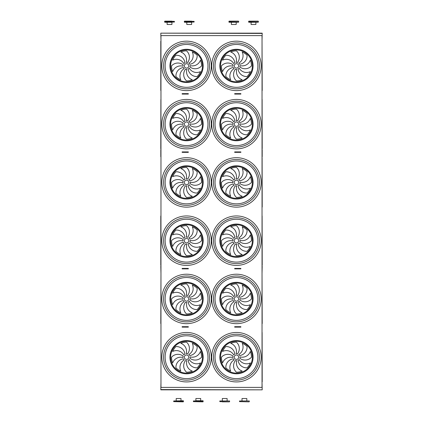 <?xml version="1.0" encoding="UTF-8"?>
<svg xmlns="http://www.w3.org/2000/svg" width="423" height="423" viewBox="0 0 423 423"><rect width="100%" height="100%" fill="white"/><g stroke="black" fill="none" stroke-linecap="round" stroke-linejoin="round"><path stroke-width="0.63" d="M262.033 387.394L160.967 387.394L160.967 35.606L262.033 35.606L262.033 387.394M235.31 327.132L240.872 327.132L240.872 326.688L234.68 326.688L234.68 327.132L235.31 327.132L235.31 326.688M182.139 327.132L182.139 326.688L188.325 326.688L188.325 327.132L182.139 327.132M184.042 268.869L182.139 268.869L182.139 268.425L187.696 268.425L187.696 268.869L184.042 268.869L184.042 268.425M235.31 268.869L240.872 268.869L240.872 268.425L234.68 268.425L234.68 268.869L235.31 268.869L235.31 268.425M235.31 94.086L240.872 94.086L240.872 93.642L234.68 93.642L234.68 94.086L235.31 94.086L235.31 93.642M235.31 152.349L240.872 152.349L240.872 151.905L234.68 151.905L234.68 152.349L235.31 152.349L235.31 151.905M184.042 152.349L182.139 152.349L182.139 151.905L187.696 151.905L187.696 152.349L184.042 152.349L184.042 151.905M184.042 94.086L182.139 94.086L182.139 93.642L187.696 93.642L187.696 94.086L184.042 94.086L184.042 93.642M262.202 33.422L160.803 33.158L262.202 33.158L262.033 40.275M160.803 33.422L160.967 40.275M262.202 149.679L262.202 156.796M262.202 266.204L262.033 273.321M160.967 382.725L160.803 389.842L262.202 389.842L160.803 389.578M262.033 382.725L262.202 389.578M160.788 90.527L160.788 41.243L160.967 90.464M262.212 90.538L262.033 41.073M186.554 68.114A2.226 2.226 0 0 0 188.478 64.777A2.226 2.226 0 0 0 184.629 64.777A2.226 2.226 0 0 0 186.554 68.114M184.925 62.731A8.582 8.582 0 0 0 175.926 55.265A15.027 15.027 0 0 0 172.669 60.14A8.582 8.582 0 0 1 183.836 63.593A3.558 3.558 0 0 1 184.925 62.731M186.257 62.345A3.558 3.558 0 0 1 187.638 62.504A8.582 8.582 0 0 0 186.554 50.866A15.027 15.027 0 0 0 180.801 52.008A8.582 8.582 0 0 1 186.257 62.345M188.848 63.175A3.558 3.558 0 0 1 189.716 64.259A8.582 8.582 0 0 0 197.176 55.265A15.027 15.027 0 0 0 192.301 52.008A8.582 8.582 0 0 1 188.848 63.175M190.096 65.597A3.558 3.558 0 0 1 189.943 66.977A8.582 8.582 0 0 0 201.581 65.893A15.027 15.027 0 0 0 200.439 60.14A8.582 8.582 0 0 1 190.096 65.597M189.271 68.188A3.558 3.558 0 0 1 188.182 69.055A8.582 8.582 0 0 0 197.176 76.515A15.027 15.027 0 0 0 200.439 71.64A8.582 8.582 0 0 1 189.271 68.188M186.85 69.435A3.558 3.558 0 0 1 185.47 69.282A8.582 8.582 0 0 0 186.554 80.92A15.027 15.027 0 0 0 192.301 79.773A8.582 8.582 0 0 1 186.85 69.435M184.254 68.605A3.558 3.558 0 0 1 183.392 67.521A8.582 8.582 0 0 0 175.926 76.515A15.027 15.027 0 0 0 180.801 79.773A8.582 8.582 0 0 1 184.254 68.605M183.006 66.189A3.558 3.558 0 0 1 183.164 64.809A8.582 8.582 0 0 0 171.526 65.893A15.027 15.027 0 0 0 172.669 71.64A8.582 8.582 0 0 1 183.006 66.189M236.452 68.114A2.226 2.226 0 0 0 238.376 64.777A2.226 2.226 0 0 0 234.527 64.777A2.226 2.226 0 0 0 236.452 68.114M234.823 62.731A8.582 8.582 0 0 0 225.829 55.265A15.027 15.027 0 0 0 222.572 60.14A8.582 8.582 0 0 1 233.734 63.593A3.558 3.558 0 0 1 234.823 62.731M236.156 62.345A3.558 3.558 0 0 1 237.536 62.504A8.582 8.582 0 0 0 236.452 50.866A15.027 15.027 0 0 0 230.704 52.008A8.582 8.582 0 0 1 236.156 62.345M238.752 63.175A3.558 3.558 0 0 1 239.614 64.259A8.582 8.582 0 0 0 247.08 55.265A15.027 15.027 0 0 0 242.205 52.008A8.582 8.582 0 0 1 238.752 63.175M240 65.597A3.558 3.558 0 0 1 239.841 66.977A8.582 8.582 0 0 0 251.479 65.893A15.027 15.027 0 0 0 250.337 60.14A8.582 8.582 0 0 1 240 65.597M239.169 68.188A3.558 3.558 0 0 1 238.086 69.055A8.582 8.582 0 0 0 247.08 76.515A15.027 15.027 0 0 0 250.337 71.64A8.582 8.582 0 0 1 239.169 68.188M236.748 69.435A3.558 3.558 0 0 1 235.368 69.282A8.582 8.582 0 0 0 236.452 80.92A15.027 15.027 0 0 0 242.205 79.773A8.582 8.582 0 0 1 236.748 69.435M234.157 68.605A3.558 3.558 0 0 1 233.29 67.521A8.582 8.582 0 0 0 225.829 76.515A15.027 15.027 0 0 0 230.704 79.773A8.582 8.582 0 0 1 234.157 68.605M232.909 66.189A3.558 3.558 0 0 1 233.062 64.809A8.582 8.582 0 0 0 221.425 65.893A15.027 15.027 0 0 0 222.572 71.64A8.582 8.582 0 0 1 232.909 66.189M236.452 88.841A22.948 22.948 0 0 1 216.581 54.419A22.948 22.948 0 0 1 256.327 54.419A22.948 22.948 0 0 1 236.452 88.841M186.554 88.841A22.948 22.948 0 0 1 166.678 54.419A22.948 22.948 0 0 1 206.429 54.419A22.948 22.948 0 0 1 186.554 88.841M160.788 148.79L160.877 99.542L160.967 148.975M262.123 99.426L262.212 148.801L262.033 99.579M186.554 126.377A2.226 2.226 0 0 0 188.478 123.04A2.226 2.226 0 0 0 184.629 123.04A2.226 2.226 0 0 0 186.554 126.377M184.925 120.989A8.582 8.582 0 0 0 175.926 113.528A15.027 15.027 0 0 0 172.669 118.403A8.582 8.582 0 0 1 183.836 121.856A3.558 3.558 0 0 1 184.925 120.989M186.257 120.608A3.558 3.558 0 0 1 187.638 120.761A8.582 8.582 0 0 0 186.554 109.123A15.027 15.027 0 0 0 180.801 110.271A8.582 8.582 0 0 1 186.257 120.608M188.848 121.438A3.558 3.558 0 0 1 189.716 122.522A8.582 8.582 0 0 0 197.176 113.528A15.027 15.027 0 0 0 192.301 110.271A8.582 8.582 0 0 1 188.848 121.438M190.096 123.854A3.558 3.558 0 0 1 189.943 125.234A8.582 8.582 0 0 0 201.581 124.151A15.027 15.027 0 0 0 200.439 118.403A8.582 8.582 0 0 1 190.096 123.854M189.271 126.451A3.558 3.558 0 0 1 188.182 127.312A8.582 8.582 0 0 0 197.176 134.778A15.027 15.027 0 0 0 200.439 129.903A8.582 8.582 0 0 1 189.271 126.451M186.85 127.698A3.558 3.558 0 0 1 185.47 127.54A8.582 8.582 0 0 0 186.554 139.178A15.027 15.027 0 0 0 192.301 138.035A8.582 8.582 0 0 1 186.85 127.698M184.254 126.868A3.558 3.558 0 0 1 183.392 125.784A8.582 8.582 0 0 0 175.926 134.778A15.027 15.027 0 0 0 180.801 138.035A8.582 8.582 0 0 1 184.254 126.868M183.006 124.447A3.558 3.558 0 0 1 183.164 123.067A8.582 8.582 0 0 0 171.526 124.151A15.027 15.027 0 0 0 172.669 129.903A8.582 8.582 0 0 1 183.006 124.447M236.452 126.377A2.226 2.226 0 0 0 238.376 123.04A2.226 2.226 0 0 0 234.527 123.04A2.226 2.226 0 0 0 236.452 126.377M234.823 120.989A8.582 8.582 0 0 0 225.829 113.528A15.027 15.027 0 0 0 222.572 118.403A8.582 8.582 0 0 1 233.734 121.856A3.558 3.558 0 0 1 234.823 120.989M236.156 120.608A3.558 3.558 0 0 1 237.536 120.761A8.582 8.582 0 0 0 236.452 109.123A15.027 15.027 0 0 0 230.704 110.271A8.582 8.582 0 0 1 236.156 120.608M238.752 121.438A3.558 3.558 0 0 1 239.614 122.522A8.582 8.582 0 0 0 247.08 113.528A15.027 15.027 0 0 0 242.205 110.271A8.582 8.582 0 0 1 238.752 121.438M240 123.854A3.558 3.558 0 0 1 239.841 125.234A8.582 8.582 0 0 0 251.479 124.151A15.027 15.027 0 0 0 250.337 118.403A8.582 8.582 0 0 1 240 123.854M239.169 126.451A3.558 3.558 0 0 1 238.086 127.312A8.582 8.582 0 0 0 247.08 134.778A15.027 15.027 0 0 0 250.337 129.903A8.582 8.582 0 0 1 239.169 126.451M236.748 127.698A3.558 3.558 0 0 1 235.368 127.54A8.582 8.582 0 0 0 236.452 139.178A15.027 15.027 0 0 0 242.205 138.035A8.582 8.582 0 0 1 236.748 127.698M234.157 126.868A3.558 3.558 0 0 1 233.29 125.784A8.582 8.582 0 0 0 225.829 134.778A15.027 15.027 0 0 0 230.704 138.035A8.582 8.582 0 0 1 234.157 126.868M232.909 124.447A3.558 3.558 0 0 1 233.062 123.067A8.582 8.582 0 0 0 221.425 124.151A15.027 15.027 0 0 0 222.572 129.903A8.582 8.582 0 0 1 232.909 124.447M236.452 147.104A22.948 22.948 0 0 1 216.581 112.677A22.948 22.948 0 0 1 256.327 112.677A22.948 22.948 0 0 1 236.452 147.104M186.554 147.104A22.948 22.948 0 0 1 166.678 112.677A22.948 22.948 0 0 1 206.429 112.677A22.948 22.948 0 0 1 186.554 147.104M160.967 206.984L160.967 157.589M262.123 157.684L262.212 207.059L262.033 157.842M186.554 184.64A2.226 2.226 0 0 0 188.478 181.303A2.226 2.226 0 0 0 184.629 181.303A2.226 2.226 0 0 0 186.554 184.64M184.925 179.252A8.582 8.582 0 0 0 175.926 171.786A15.027 15.027 0 0 0 172.669 176.661A8.582 8.582 0 0 1 183.836 180.119A3.558 3.558 0 0 1 184.925 179.252M186.257 178.871A3.558 3.558 0 0 1 187.638 179.024A8.582 8.582 0 0 0 186.554 167.386A15.027 15.027 0 0 0 180.801 168.528A8.582 8.582 0 0 1 186.257 178.871M188.848 179.696A3.558 3.558 0 0 1 189.716 180.785A8.582 8.582 0 0 0 197.176 171.786A15.027 15.027 0 0 0 192.301 168.528A8.582 8.582 0 0 1 188.848 179.696M190.096 182.117A3.558 3.558 0 0 1 189.943 183.497A8.582 8.582 0 0 0 201.581 182.413A15.027 15.027 0 0 0 200.439 176.661A8.582 8.582 0 0 1 190.096 182.117M189.271 184.714A3.558 3.558 0 0 1 188.182 185.575A8.582 8.582 0 0 0 197.176 193.041A15.027 15.027 0 0 0 200.439 188.166A8.582 8.582 0 0 1 189.271 184.714M186.85 185.961A3.558 3.558 0 0 1 185.47 185.803A8.582 8.582 0 0 0 186.554 197.441A15.027 15.027 0 0 0 192.301 196.298A8.582 8.582 0 0 1 186.85 185.961M184.254 185.131A3.558 3.558 0 0 1 183.392 184.042A8.582 8.582 0 0 0 175.926 193.041A15.027 15.027 0 0 0 180.801 196.298A8.582 8.582 0 0 1 184.254 185.131M183.006 182.71A3.558 3.558 0 0 1 183.164 181.33A8.582 8.582 0 0 0 171.526 182.413A15.027 15.027 0 0 0 172.669 188.166A8.582 8.582 0 0 1 183.006 182.71M236.452 184.64A2.226 2.226 0 0 0 238.376 181.303A2.226 2.226 0 0 0 234.527 181.303A2.226 2.226 0 0 0 236.452 184.64M234.823 179.252A8.582 8.582 0 0 0 225.829 171.786A15.027 15.027 0 0 0 222.572 176.661A8.582 8.582 0 0 1 233.734 180.119A3.558 3.558 0 0 1 234.823 179.252M236.156 178.871A3.558 3.558 0 0 1 237.536 179.024A8.582 8.582 0 0 0 236.452 167.386A15.027 15.027 0 0 0 230.704 168.528A8.582 8.582 0 0 1 236.156 178.871M238.752 179.696A3.558 3.558 0 0 1 239.614 180.785A8.582 8.582 0 0 0 247.08 171.786A15.027 15.027 0 0 0 242.205 168.528A8.582 8.582 0 0 1 238.752 179.696M240 182.117A3.558 3.558 0 0 1 239.841 183.497A8.582 8.582 0 0 0 251.479 182.413A15.027 15.027 0 0 0 250.337 176.661A8.582 8.582 0 0 1 240 182.117M239.169 184.714A3.558 3.558 0 0 1 238.086 185.575A8.582 8.582 0 0 0 247.08 193.041A15.027 15.027 0 0 0 250.337 188.166A8.582 8.582 0 0 1 239.169 184.714M236.748 185.961A3.558 3.558 0 0 1 235.368 185.803A8.582 8.582 0 0 0 236.452 197.441A15.027 15.027 0 0 0 242.205 196.298A8.582 8.582 0 0 1 236.748 185.961M234.157 185.131A3.558 3.558 0 0 1 233.29 184.042A8.582 8.582 0 0 0 225.829 193.041A15.027 15.027 0 0 0 230.704 196.298A8.582 8.582 0 0 1 234.157 185.131M232.909 182.71A3.558 3.558 0 0 1 233.062 181.33A8.582 8.582 0 0 0 221.425 182.413A15.027 15.027 0 0 0 222.572 188.166A8.582 8.582 0 0 1 232.909 182.71M236.452 205.361A22.948 22.948 0 0 1 216.581 170.94A22.948 22.948 0 0 1 256.327 170.94A22.948 22.948 0 0 1 236.452 205.361M186.554 205.361A22.948 22.948 0 0 1 166.678 170.94A22.948 22.948 0 0 1 206.429 170.94A22.948 22.948 0 0 1 186.554 205.361M160.788 265.316L160.788 216.026L160.967 265.247M262.123 215.947L262.212 265.321L262.033 216.1M186.554 242.897A2.226 2.226 0 0 0 188.478 239.561A2.226 2.226 0 0 0 184.629 239.561A2.226 2.226 0 0 0 186.554 242.897M184.925 237.515A8.582 8.582 0 0 0 175.926 230.049A15.027 15.027 0 0 0 172.669 234.924A8.582 8.582 0 0 1 183.836 238.376A3.558 3.558 0 0 1 184.925 237.515M186.257 237.129A3.558 3.558 0 0 1 187.638 237.287A8.582 8.582 0 0 0 186.554 225.649A15.027 15.027 0 0 0 180.801 226.791A8.582 8.582 0 0 1 186.257 237.129M188.848 237.959A3.558 3.558 0 0 1 189.716 239.043A8.582 8.582 0 0 0 197.176 230.049A15.027 15.027 0 0 0 192.301 226.791A8.582 8.582 0 0 1 188.848 237.959M190.096 240.38A3.558 3.558 0 0 1 189.943 241.76A8.582 8.582 0 0 0 201.581 240.676A15.027 15.027 0 0 0 200.439 234.924A8.582 8.582 0 0 1 190.096 240.38M189.271 242.971A3.558 3.558 0 0 1 188.182 243.838A8.582 8.582 0 0 0 197.176 251.299A15.027 15.027 0 0 0 200.439 246.424A8.582 8.582 0 0 1 189.271 242.971M186.85 244.219A3.558 3.558 0 0 1 185.47 244.066A8.582 8.582 0 0 0 186.554 255.704A15.027 15.027 0 0 0 192.301 254.556A8.582 8.582 0 0 1 186.85 244.219M184.254 243.394A3.558 3.558 0 0 1 183.392 242.305A8.582 8.582 0 0 0 175.926 251.299A15.027 15.027 0 0 0 180.801 254.556A8.582 8.582 0 0 1 184.254 243.394M183.006 240.973A3.558 3.558 0 0 1 183.164 239.592A8.582 8.582 0 0 0 171.526 240.676A15.027 15.027 0 0 0 172.669 246.424A8.582 8.582 0 0 1 183.006 240.973M236.452 242.897A2.226 2.226 0 0 0 238.376 239.561A2.226 2.226 0 0 0 234.527 239.561A2.226 2.226 0 0 0 236.452 242.897M234.823 237.515A8.582 8.582 0 0 0 225.829 230.049A15.027 15.027 0 0 0 222.572 234.924A8.582 8.582 0 0 1 233.734 238.376A3.558 3.558 0 0 1 234.823 237.515M236.156 237.129A3.558 3.558 0 0 1 237.536 237.287A8.582 8.582 0 0 0 236.452 225.649A15.027 15.027 0 0 0 230.704 226.791A8.582 8.582 0 0 1 236.156 237.129M238.752 237.959A3.558 3.558 0 0 1 239.614 239.043A8.582 8.582 0 0 0 247.08 230.049A15.027 15.027 0 0 0 242.205 226.791A8.582 8.582 0 0 1 238.752 237.959M240 240.38A3.558 3.558 0 0 1 239.841 241.76A8.582 8.582 0 0 0 251.479 240.676A15.027 15.027 0 0 0 250.337 234.924A8.582 8.582 0 0 1 240 240.38M239.169 242.971A3.558 3.558 0 0 1 238.086 243.838A8.582 8.582 0 0 0 247.08 251.299A15.027 15.027 0 0 0 250.337 246.424A8.582 8.582 0 0 1 239.169 242.971M236.748 244.219A3.558 3.558 0 0 1 235.368 244.066A8.582 8.582 0 0 0 236.452 255.704A15.027 15.027 0 0 0 242.205 254.556A8.582 8.582 0 0 1 236.748 244.219M234.157 243.394A3.558 3.558 0 0 1 233.29 242.305A8.582 8.582 0 0 0 225.829 251.299A15.027 15.027 0 0 0 230.704 254.556A8.582 8.582 0 0 1 234.157 243.394M232.909 240.973A3.558 3.558 0 0 1 233.062 239.592A8.582 8.582 0 0 0 221.425 240.676A15.027 15.027 0 0 0 222.572 246.424A8.582 8.582 0 0 1 232.909 240.973M236.452 263.624A22.948 22.948 0 0 1 216.581 229.203A22.948 22.948 0 0 1 256.327 229.203A22.948 22.948 0 0 1 236.452 263.624M186.554 263.624A22.948 22.948 0 0 1 166.678 229.203A22.948 22.948 0 0 1 206.429 229.203A22.948 22.948 0 0 1 186.554 263.624M160.788 323.574L160.967 274.363M262.212 323.584L262.033 274.12M186.554 301.16A2.226 2.226 0 0 0 188.478 297.824A2.226 2.226 0 0 0 184.629 297.824A2.226 2.226 0 0 0 186.554 301.16M184.925 295.772A8.582 8.582 0 0 0 175.926 288.312A15.027 15.027 0 0 0 172.669 293.187A8.582 8.582 0 0 1 183.836 296.639A3.558 3.558 0 0 1 184.925 295.772M186.257 295.391A3.558 3.558 0 0 1 187.638 295.545A8.582 8.582 0 0 0 186.554 283.907A15.027 15.027 0 0 0 180.801 285.054A8.582 8.582 0 0 1 186.257 295.391M188.848 296.222A3.558 3.558 0 0 1 189.716 297.306A8.582 8.582 0 0 0 197.176 288.312A15.027 15.027 0 0 0 192.301 285.054A8.582 8.582 0 0 1 188.848 296.222M190.096 298.638A3.558 3.558 0 0 1 189.943 300.018A8.582 8.582 0 0 0 201.581 298.934A15.027 15.027 0 0 0 200.439 293.187A8.582 8.582 0 0 1 190.096 298.638M189.271 301.234A3.558 3.558 0 0 1 188.182 302.101A8.582 8.582 0 0 0 197.176 309.562A15.027 15.027 0 0 0 200.439 304.687A8.582 8.582 0 0 1 189.271 301.234M186.85 302.482A3.558 3.558 0 0 1 185.47 302.323A8.582 8.582 0 0 0 186.554 313.961A15.027 15.027 0 0 0 192.301 312.819A8.582 8.582 0 0 1 186.85 302.482M184.254 301.652A3.558 3.558 0 0 1 183.392 300.568A8.582 8.582 0 0 0 175.926 309.562A15.027 15.027 0 0 0 180.801 312.819A8.582 8.582 0 0 1 184.254 301.652M183.006 299.23A3.558 3.558 0 0 1 183.164 297.855A8.582 8.582 0 0 0 171.526 298.934A15.027 15.027 0 0 0 172.669 304.687A8.582 8.582 0 0 1 183.006 299.23M236.452 301.16A2.226 2.226 0 0 0 238.376 297.824A2.226 2.226 0 0 0 234.527 297.824A2.226 2.226 0 0 0 236.452 301.16M234.823 295.772A8.582 8.582 0 0 0 225.829 288.312A15.027 15.027 0 0 0 222.572 293.187A8.582 8.582 0 0 1 233.734 296.639A3.558 3.558 0 0 1 234.823 295.772M236.156 295.391A3.558 3.558 0 0 1 237.536 295.545A8.582 8.582 0 0 0 236.452 283.907A15.027 15.027 0 0 0 230.704 285.054A8.582 8.582 0 0 1 236.156 295.391M238.752 296.222A3.558 3.558 0 0 1 239.614 297.306A8.582 8.582 0 0 0 247.08 288.312A15.027 15.027 0 0 0 242.205 285.054A8.582 8.582 0 0 1 238.752 296.222M240 298.638A3.558 3.558 0 0 1 239.841 300.018A8.582 8.582 0 0 0 251.479 298.934A15.027 15.027 0 0 0 250.337 293.187A8.582 8.582 0 0 1 240 298.638M239.169 301.234A3.558 3.558 0 0 1 238.086 302.101A8.582 8.582 0 0 0 247.08 309.562A15.027 15.027 0 0 0 250.337 304.687A8.582 8.582 0 0 1 239.169 301.234M236.748 302.482A3.558 3.558 0 0 1 235.368 302.323A8.582 8.582 0 0 0 236.452 313.961A15.027 15.027 0 0 0 242.205 312.819A8.582 8.582 0 0 1 236.748 302.482M234.157 301.652A3.558 3.558 0 0 1 233.29 300.568A8.582 8.582 0 0 0 225.829 309.562A15.027 15.027 0 0 0 230.704 312.819A8.582 8.582 0 0 1 234.157 301.652M232.909 299.23A3.558 3.558 0 0 1 233.062 297.855A8.582 8.582 0 0 0 221.425 298.934A15.027 15.027 0 0 0 222.572 304.687A8.582 8.582 0 0 1 232.909 299.23M236.452 321.887A22.948 22.948 0 0 1 216.581 287.46A22.948 22.948 0 0 1 256.327 287.46A22.948 22.948 0 0 1 236.452 321.887M186.554 321.887A22.948 22.948 0 0 1 166.678 287.46A22.948 22.948 0 0 1 206.429 287.46A22.948 22.948 0 0 1 186.554 321.887M232.909 357.493A3.558 3.558 0 0 1 233.062 356.113A8.582 8.582 0 0 0 221.425 357.197A15.027 15.027 0 0 0 222.572 362.95A8.582 8.582 0 0 1 232.909 357.493M234.157 359.915A3.558 3.558 0 0 1 233.29 358.826A8.582 8.582 0 0 0 225.829 367.825A15.027 15.027 0 0 0 230.704 371.082A8.582 8.582 0 0 1 234.157 359.915M236.748 360.745A3.558 3.558 0 0 1 235.368 360.586A8.582 8.582 0 0 0 236.452 372.224A15.027 15.027 0 0 0 242.205 371.082A8.582 8.582 0 0 1 236.748 360.745M239.169 359.497A3.558 3.558 0 0 1 238.086 360.359A8.582 8.582 0 0 0 247.08 367.825A15.027 15.027 0 0 0 250.337 362.95A8.582 8.582 0 0 1 239.169 359.497M240 356.901A3.558 3.558 0 0 1 239.841 358.281A8.582 8.582 0 0 0 251.479 357.197A15.027 15.027 0 0 0 250.337 351.45A8.582 8.582 0 0 1 240 356.901M238.752 354.479A3.558 3.558 0 0 1 239.614 355.569A8.582 8.582 0 0 0 247.08 346.574A15.027 15.027 0 0 0 242.205 343.312A8.582 8.582 0 0 1 238.752 354.479M236.156 353.654A3.558 3.558 0 0 1 237.536 353.808A8.582 8.582 0 0 0 236.452 342.17A15.027 15.027 0 0 0 230.704 343.312A8.582 8.582 0 0 1 236.156 353.654M234.823 354.035A8.582 8.582 0 0 0 225.829 346.574A15.027 15.027 0 0 0 222.572 351.45A8.582 8.582 0 0 1 233.734 354.902A3.558 3.558 0 0 1 234.823 354.035M236.452 359.423A2.226 2.226 0 0 0 238.376 356.087A2.226 2.226 0 0 0 234.527 356.087A2.226 2.226 0 0 0 236.452 359.423M183.006 357.493A3.558 3.558 0 0 1 183.164 356.113A8.582 8.582 0 0 0 171.526 357.197A15.027 15.027 0 0 0 172.669 362.95A8.582 8.582 0 0 1 183.006 357.493M184.254 359.915A3.558 3.558 0 0 1 183.392 358.826A8.582 8.582 0 0 0 175.926 367.825A15.027 15.027 0 0 0 180.801 371.082A8.582 8.582 0 0 1 184.254 359.915M186.85 360.745A3.558 3.558 0 0 1 185.47 360.586A8.582 8.582 0 0 0 186.554 372.224A15.027 15.027 0 0 0 192.301 371.082A8.582 8.582 0 0 1 186.85 360.745M189.271 359.497A3.558 3.558 0 0 1 188.182 360.359A8.582 8.582 0 0 0 197.176 367.825A15.027 15.027 0 0 0 200.439 362.95A8.582 8.582 0 0 1 189.271 359.497M190.096 356.901A3.558 3.558 0 0 1 189.943 358.281A8.582 8.582 0 0 0 201.581 357.197A15.027 15.027 0 0 0 200.439 351.45A8.582 8.582 0 0 1 190.096 356.901M188.848 354.479A3.558 3.558 0 0 1 189.716 355.569A8.582 8.582 0 0 0 197.176 346.574A15.027 15.027 0 0 0 192.301 343.312A8.582 8.582 0 0 1 188.848 354.479M186.257 353.654A3.558 3.558 0 0 1 187.638 353.808A8.582 8.582 0 0 0 186.554 342.17A15.027 15.027 0 0 0 180.801 343.312A8.582 8.582 0 0 1 186.257 353.654M184.925 354.035A8.582 8.582 0 0 0 175.926 346.574A15.027 15.027 0 0 0 172.669 351.45A8.582 8.582 0 0 1 183.836 354.902A3.558 3.558 0 0 1 184.925 354.035M186.554 359.423A2.226 2.226 0 0 0 188.478 356.087A2.226 2.226 0 0 0 184.629 356.087A2.226 2.226 0 0 0 186.554 359.423M236.452 380.145A22.948 22.948 0 0 1 216.581 345.723A22.948 22.948 0 0 1 256.327 345.723A22.948 22.948 0 0 1 236.452 380.145A22.948 22.948 0 0 1 216.581 345.723A22.948 22.948 0 0 1 256.327 345.723A22.948 22.948 0 0 1 236.452 380.145M186.554 380.145A22.948 22.948 0 0 1 166.678 345.723A22.948 22.948 0 0 1 206.429 345.723A22.948 22.948 0 0 1 186.554 380.145A22.948 22.948 0 0 1 166.678 345.723A22.948 22.948 0 0 1 206.429 345.723A22.948 22.948 0 0 1 186.554 380.145M160.967 381.773L160.967 332.383M262.123 332.473L262.212 381.842L262.033 332.626M160.803 266.204L160.967 273.321M160.803 149.679L160.803 156.796M240.053 327.132L240.053 326.688M238.963 327.132L238.963 326.688M184.042 327.132L184.042 326.688M187.696 327.132L187.696 326.688M182.953 327.132L182.953 326.688M182.953 268.869L182.953 268.425M187.696 268.425L188.325 268.425L188.325 268.869L187.696 268.869M240.053 268.869L240.053 268.425M238.963 268.869L238.963 268.425M240.053 94.086L240.053 93.642M238.963 94.086L238.963 93.642M240.053 152.349L240.053 151.905M238.963 152.349L238.963 151.905M182.953 152.349L182.953 151.905M187.696 151.905L188.325 151.905L188.325 152.349L187.696 152.349M182.953 94.086L182.953 93.642M187.696 93.642L188.325 93.642L188.325 94.086L187.696 94.086M203.188 400.962L193.401 400.962L202.966 400.74L202.966 401.85L193.401 401.628L203.188 401.628M200.698 400.74L195.891 400.74L200.698 400.74L200.698 398.514L195.891 398.514L195.891 400.74M183.482 400.962L173.7 400.962L183.259 400.74L183.259 401.85L173.7 401.628L183.482 401.628M249.306 401.628L249.306 400.962L239.524 400.962L239.524 401.628L249.084 401.85L239.524 401.628M239.524 400.962L249.306 400.962M229.604 401.628L229.604 400.962L219.817 400.962L219.817 401.628L229.382 401.85L219.817 401.628M219.817 400.962L229.604 400.962M222.308 401.85L229.382 401.85M194.115 22.038L194.115 21.372L184.328 21.372L184.328 22.038L194.115 22.038L184.55 22.26L191.624 22.26L186.818 22.26L186.818 24.486L191.624 24.486L191.624 22.26M191.624 21.15L184.55 21.15L194.115 21.372M174.413 22.038L174.413 21.372L164.626 21.372L164.626 22.038L174.413 22.038L164.848 22.26L171.923 22.26L167.117 22.26L167.117 24.486L171.923 24.486L171.923 22.26M171.923 21.15L164.848 21.15L174.413 21.372M248.597 22.038L258.157 22.26L248.819 22.26L248.819 21.15L258.157 21.15L251.088 21.15M255.889 22.26L251.088 22.26L255.889 22.26L255.889 24.486L251.088 24.486L251.088 22.26M228.891 22.038L238.456 22.26L229.113 22.26L229.113 21.15L238.456 21.15L231.381 21.15M236.187 22.26L231.381 22.26L236.187 22.26L236.187 24.486L231.381 24.486L231.381 22.26M242.014 400.74L242.014 398.514L246.815 398.514L246.815 400.74M222.308 400.74L222.308 398.514L227.114 398.514L227.114 400.74M176.19 400.74L176.19 398.514L180.991 398.514L180.991 400.74M186.554 90.617A24.73 24.73 0 0 1 165.139 53.525A24.73 24.73 0 0 1 207.968 53.525A24.73 24.73 0 0 1 186.554 90.617M236.452 90.617A24.73 24.73 0 0 1 215.037 53.525A24.73 24.73 0 0 1 257.866 53.525A24.73 24.73 0 0 1 236.452 90.617M186.554 148.88A24.73 24.73 0 0 1 165.139 111.788A24.73 24.73 0 0 1 207.968 111.788A24.73 24.73 0 0 1 186.554 148.88M236.452 148.88A24.73 24.73 0 0 1 215.037 111.788A24.73 24.73 0 0 1 257.866 111.788A24.73 24.73 0 0 1 236.452 148.88M186.554 207.143A24.73 24.73 0 0 1 165.139 170.051A24.73 24.73 0 0 1 207.968 170.051A24.73 24.73 0 0 1 186.554 207.143M236.452 207.143A24.73 24.73 0 0 1 215.037 170.051A24.73 24.73 0 0 1 257.866 170.051A24.73 24.73 0 0 1 236.452 207.143M186.554 265.401A24.73 24.73 0 0 1 165.139 228.309A24.73 24.73 0 0 1 207.968 228.309A24.73 24.73 0 0 1 186.554 265.401M236.452 265.401A24.73 24.73 0 0 1 215.037 228.309A24.73 24.73 0 0 1 257.866 228.309A24.73 24.73 0 0 1 236.452 265.401M186.554 323.664A24.73 24.73 0 0 1 165.139 286.572A24.73 24.73 0 0 1 207.968 286.572A24.73 24.73 0 0 1 186.554 323.664M236.452 323.664A24.73 24.73 0 0 1 215.037 286.572A24.73 24.73 0 0 1 257.866 286.572A24.73 24.73 0 0 1 236.452 323.664M236.452 381.927A24.73 24.73 0 0 1 215.037 344.835A24.73 24.73 0 0 1 257.866 344.835A24.73 24.73 0 0 1 236.452 381.927M186.554 381.927A24.73 24.73 0 0 1 165.139 344.835A24.73 24.73 0 0 1 207.968 344.835A24.73 24.73 0 0 1 186.554 381.927M262.033 90.464L262.033 41.317M186.554 82.511A16.619 16.619 0 0 1 172.161 57.581A16.619 16.619 0 0 1 200.946 57.581A16.619 16.619 0 0 1 186.554 82.511M186.554 81.808A15.915 15.915 0 0 0 200.338 57.935A15.915 15.915 0 0 0 172.769 57.935A15.915 15.915 0 0 0 186.554 81.808M236.452 82.511A16.619 16.619 0 0 1 222.059 57.581A16.619 16.619 0 0 1 250.844 57.581A16.619 16.619 0 0 1 236.452 82.511M236.452 81.808A15.915 15.915 0 0 0 250.236 57.935A15.915 15.915 0 0 0 222.667 57.935A15.915 15.915 0 0 0 236.452 81.808M236.452 87.318A21.43 21.43 0 0 0 257.882 65.893A21.43 21.43 0 0 0 236.452 44.463A21.43 21.43 0 0 0 215.027 65.893A21.43 21.43 0 0 0 236.452 87.318M186.554 87.318A21.43 21.43 0 0 0 207.979 65.893A21.43 21.43 0 0 0 186.554 44.463A21.43 21.43 0 0 0 165.123 65.893A21.43 21.43 0 0 0 186.554 87.318M186.554 140.774A16.619 16.619 0 0 1 172.161 115.844A16.619 16.619 0 0 1 200.946 115.844A16.619 16.619 0 0 1 186.554 140.774M186.554 140.071A15.915 15.915 0 0 0 200.338 116.193A15.915 15.915 0 0 0 172.769 116.193A15.915 15.915 0 0 0 186.554 140.071M236.452 140.774A16.619 16.619 0 0 1 222.059 115.844A16.619 16.619 0 0 1 250.844 115.844A16.619 16.619 0 0 1 236.452 140.774M236.452 140.071A15.915 15.915 0 0 0 250.236 116.193A15.915 15.915 0 0 0 222.667 116.193A15.915 15.915 0 0 0 236.452 140.071M236.452 145.581A21.43 21.43 0 0 0 257.882 124.151A21.43 21.43 0 0 0 236.452 102.726A21.43 21.43 0 0 0 215.027 124.151A21.43 21.43 0 0 0 236.452 145.581M186.554 145.581A21.43 21.43 0 0 0 207.979 124.151A21.43 21.43 0 0 0 186.554 102.726A21.43 21.43 0 0 0 165.123 124.151A21.43 21.43 0 0 0 186.554 145.581M186.554 199.032A16.619 16.619 0 0 1 172.161 174.102A16.619 16.619 0 0 1 200.946 174.102A16.619 16.619 0 0 1 186.554 199.032M186.554 198.329A15.915 15.915 0 0 0 200.338 174.456A15.915 15.915 0 0 0 172.769 174.456A15.915 15.915 0 0 0 186.554 198.329M236.452 199.032A16.619 16.619 0 0 1 222.059 174.102A16.619 16.619 0 0 1 250.844 174.102A16.619 16.619 0 0 1 236.452 199.032M236.452 198.329A15.915 15.915 0 0 0 250.236 174.456A15.915 15.915 0 0 0 222.667 174.456A15.915 15.915 0 0 0 236.452 198.329M236.452 203.844A21.43 21.43 0 0 0 257.882 182.413A21.43 21.43 0 0 0 236.452 160.983A21.43 21.43 0 0 0 215.027 182.413A21.43 21.43 0 0 0 236.452 203.844M186.554 203.844A21.43 21.43 0 0 0 207.979 182.413A21.43 21.43 0 0 0 186.554 160.983A21.43 21.43 0 0 0 165.123 182.413A21.43 21.43 0 0 0 186.554 203.844M186.554 257.295A16.619 16.619 0 0 1 172.161 232.364A16.619 16.619 0 0 1 200.946 232.364A16.619 16.619 0 0 1 186.554 257.295M186.554 256.592A15.915 15.915 0 0 0 200.338 232.719A15.915 15.915 0 0 0 172.769 232.719A15.915 15.915 0 0 0 186.554 256.592M236.452 257.295A16.619 16.619 0 0 1 222.059 232.364A16.619 16.619 0 0 1 250.844 232.364A16.619 16.619 0 0 1 236.452 257.295M236.452 256.592A15.915 15.915 0 0 0 250.236 232.719A15.915 15.915 0 0 0 222.667 232.719A15.915 15.915 0 0 0 236.452 256.592M236.452 262.101A21.43 21.43 0 0 0 257.882 240.676A21.43 21.43 0 0 0 236.452 219.246A21.43 21.43 0 0 0 215.027 240.676A21.43 21.43 0 0 0 236.452 262.101M186.554 262.101A21.43 21.43 0 0 0 207.979 240.676A21.43 21.43 0 0 0 186.554 219.246A21.43 21.43 0 0 0 165.123 240.676A21.43 21.43 0 0 0 186.554 262.101M262.033 323.51L262.033 274.363M186.554 315.558A16.619 16.619 0 0 1 172.161 290.627A16.619 16.619 0 0 1 200.946 290.627A16.619 16.619 0 0 1 186.554 315.558M186.554 314.855A15.915 15.915 0 0 0 200.338 290.976A15.915 15.915 0 0 0 172.769 290.976A15.915 15.915 0 0 0 186.554 314.855M236.452 315.558A16.619 16.619 0 0 1 222.059 290.627A16.619 16.619 0 0 1 250.844 290.627A16.619 16.619 0 0 1 236.452 315.558M236.452 314.855A15.915 15.915 0 0 0 250.236 290.976A15.915 15.915 0 0 0 222.667 290.976A15.915 15.915 0 0 0 236.452 314.855M236.452 320.364A21.43 21.43 0 0 0 257.882 298.934A21.43 21.43 0 0 0 236.452 277.509A21.43 21.43 0 0 0 215.027 298.934A21.43 21.43 0 0 0 236.452 320.364M186.554 320.364A21.43 21.43 0 0 0 207.979 298.934A21.43 21.43 0 0 0 186.554 277.509A21.43 21.43 0 0 0 165.123 298.934A21.43 21.43 0 0 0 186.554 320.364M236.452 373.112A15.915 15.915 0 0 0 250.236 349.239A15.915 15.915 0 0 0 222.667 349.239A15.915 15.915 0 0 0 236.452 373.112M186.554 373.112A15.915 15.915 0 0 0 200.338 349.239A15.915 15.915 0 0 0 172.769 349.239A15.915 15.915 0 0 0 186.554 373.112M186.554 373.816A16.619 16.619 0 0 1 169.935 357.197A16.619 16.619 0 0 1 186.554 340.578A16.619 16.619 0 0 1 203.172 357.197A16.619 16.619 0 0 1 186.554 373.816M186.554 335.772A21.43 21.43 0 0 0 165.123 357.197A21.43 21.43 0 0 0 186.554 378.627A21.43 21.43 0 0 0 207.979 357.197A21.43 21.43 0 0 0 186.554 335.772M236.452 373.816A16.619 16.619 0 0 1 219.833 357.197A16.619 16.619 0 0 1 236.452 340.578A16.619 16.619 0 0 1 253.07 357.197A16.619 16.619 0 0 1 236.452 373.816M236.452 335.772A21.43 21.43 0 0 0 215.027 357.197A21.43 21.43 0 0 0 236.452 378.627A21.43 21.43 0 0 0 257.882 357.197A21.43 21.43 0 0 0 236.452 335.772M258.379 22.038L258.379 21.372L248.597 21.372M238.678 22.038L238.678 21.372L228.891 21.372M193.401 400.962L193.401 401.628M173.7 400.962L173.7 401.628"/></g></svg>
